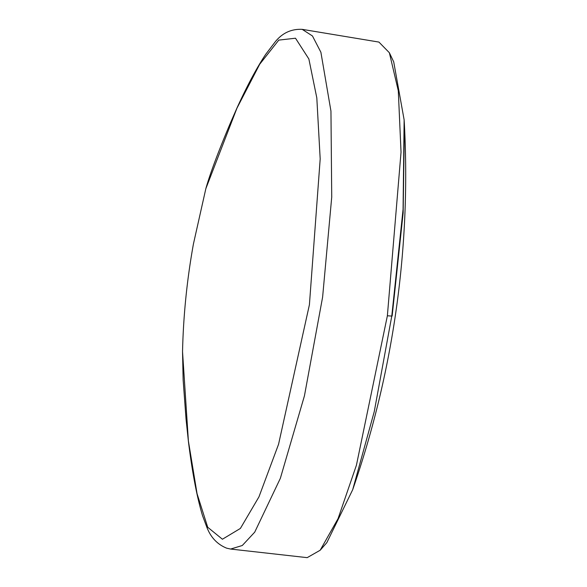 <?xml version="1.0" encoding="UTF-8"?>
<svg xmlns="http://www.w3.org/2000/svg" width="587" height="587" viewBox="0 0 587 587"><rect width="100%" height="100%" fill="white"/><g stroke="black" fill="none" stroke-linecap="round" stroke-linejoin="round"><path stroke-width="0.88" d="M389.364 52.735L393.708 61.855L404.135 119.887L403.071 209.368L391.778 316.07L374.249 411.641L352.692 489.705L326.827 542.659L320.164 550.246L338.068 518.615L356.426 465.205L387.376 315.784L401.031 152.18L398.302 90.802L389.364 52.735L378.931 42.081L302.195 29.35C291.255 28.822 282.208 33.048 275.061 42.044L265.823 54.165C256.981 67.373 247.435 85.152 237.192 107.502L237.192 107.502A10.933 7.205 -155.2 0 0 236.935 108.213L205.839 188.676M302.195 29.35L312.467 35.976L320.891 52.258L330.951 111.104L331.728 197.093L322.615 297.095L304.44 395.829L280.351 478.324L254.721 532.152L242.277 545.514L230.61 549.05L307.177 557.65L320.164 550.246M230.61 549.05L226.641 548.163C217.439 544.428 210.88 537.545 206.954 527.522L202.566 515.731C197.027 497.527 192.309 472.792 188.42 441.527L186.042 419.118L183.137 379.884L182.535 351.679L188.39 440.998L197.063 493.718L207.717 527.258L222.422 539.233L240.391 528.432L258.97 496.837L278.561 444.271L309.415 304.704L320.186 158.952L316.811 97.89L308.872 58.986L295.503 38.221L278.781 40.107L259.711 64.225L236.935 108.213M392.153 315.967L403.144 212.92L404.406 124.833M387.376 315.784L391.778 316.07M188.42 441.527A10.933 6.611 -7.3 0 1 188.39 440.998M352.692 489.705A961.99 961.99 0 0 0 354.651 483.982A961.99 961.99 0 0 0 404.465 125.926A961.99 961.99 0 0 0 404.135 119.887M205.832 188.676C210.087 173.598 218.291 151.666 230.456 122.874L237.192 107.502M205.846 188.647L193.431 243.957C186.967 279.742 183.335 315.681 182.535 351.767"/></g></svg>
